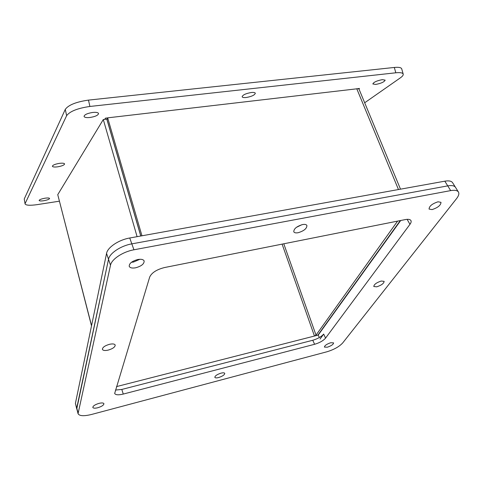 <?xml version="1.0" encoding="UTF-8"?>
<svg xmlns="http://www.w3.org/2000/svg" width="483" height="483" viewBox="0 0 483 483"><rect width="100%" height="100%" fill="white"/><g stroke="black" fill="none" stroke-linecap="round" stroke-linejoin="round"><path stroke-width="0.72" d="M131.448 262.275L133.556 262.04L139.883 259.274L133.556 262.04L131.448 262.275M320.036 339.066L323.676 334.079C321.358 336.723 317.723 338.788 312.767 340.261L121.813 389.443L115.449 390.065M78.041 412.73L76.725 408.032L108.524 259.286C109.544 253.267 120.81 245.75 131.829 243.867L447.735 185.877C451.756 185.188 454.34 185.671 455.487 187.319C454.34 185.671 451.756 185.188 447.735 185.877L131.829 243.867C120.81 245.75 109.544 253.267 108.524 259.286L76.743 408.998L75.414 403.365L106.556 253.418L110.51 265.209C111.555 259.232 122.887 251.715 133.942 249.789L450.669 190.61C454.702 189.91 457.286 190.374 458.421 192.005C459.345 193.617 458.729 195.814 456.574 198.598L342.676 342.966C339.193 346.709 333.91 349.65 326.834 351.805L91.48 414.48C83.867 416.322 79.387 416.056 78.053 413.683L110.51 265.209M296.369 227.366L301.797 224.74L296.369 227.366M283.787 243.782L316.021 335.148L314.457 336.041L116.5 386.599L318.188 335.087L319.329 337.551M318.188 335.087L400.703 220.496M133.942 249.789L129.734 237.998C118.752 239.834 107.546 247.356 106.556 253.418M75.414 403.365L78.053 413.683M458.421 192.005L452.577 182.671C451.418 181.004 448.834 180.503 444.819 181.179L450.669 190.61M129.734 237.998L444.819 181.179M45.07 198.193C47.769 197.825 49.272 197.915 49.592 198.453C49.284 199.31 47.304 200.077 43.657 200.741C40.958 201.115 39.443 201.031 39.111 200.487C39.413 199.624 41.405 198.863 45.07 198.193M92.73 112.448C96.159 112.134 98.103 112.497 98.562 113.523C98.158 115.304 95.278 116.626 89.929 117.49C86.487 117.822 84.525 117.466 84.042 116.421C84.44 114.646 87.338 113.318 92.73 112.448M382.331 79.653L385.156 80.142C384.275 81.971 381.123 83.402 375.702 84.44L372.84 83.957C373.697 82.14 376.867 80.703 382.331 79.653M59.439 163.357C62.5 163 64.221 163.188 64.601 163.924C64.257 165.114 61.915 166.086 57.58 166.84C54.513 167.209 52.78 167.015 52.381 166.273C52.719 165.083 55.074 164.111 59.439 163.357M251.311 92.507C253.684 92.277 255.024 92.525 255.326 93.255C254.692 95.121 251.643 96.54 246.191 97.506C243.794 97.747 242.442 97.5 242.134 96.763C242.75 94.903 245.811 93.485 251.311 92.507M24.235 199.008L25.086 203.959L24.235 199.008L65.271 109.399L66.636 115.672L25.158 203.464M394.315 67.457L395.819 72.794C400.226 72.353 402.689 72.794 403.202 74.098L401.711 68.84C401.186 67.499 398.723 67.04 394.315 67.457L88.486 100.108C76.193 101.871 68.453 104.968 65.271 109.399M357.492 88.691L359.527 88.449L358.887 88.926M104.714 119.379L105.463 118.148L107.643 117.894M403.202 74.098C403.444 75.094 402.508 76.338 400.389 77.829L364.677 102.776M25.086 203.959C26.016 205.414 30.109 205.631 37.354 204.617L59.337 201.194M66.636 115.672C69.842 111.325 77.6 108.252 89.898 106.459L88.486 100.108M395.819 72.794L89.898 106.459M282.102 244.12L314.457 336.041L317.651 335.226L318.279 334.568L400.292 220.58M91.51 325.88L57.749 194.667L103.296 119.543L106.815 119.132L140.746 236.012M357.915 88.715L358.996 89.071L400.504 189.167M140.813 236L107.057 119.73L107.661 117.846L357.969 88.679M316.021 335.148L397.587 221.117M103.296 119.543L137.094 236.67M141.96 235.789L107.661 117.846M98.979 403.377C101.792 402.713 103.44 402.816 103.917 403.691C103.779 405.165 101.738 406.517 97.795 407.743C94.97 408.419 93.316 408.316 92.827 407.435C92.965 405.962 95.018 404.609 98.979 403.377M137.83 259.51C141.265 258.954 143.373 259.443 144.145 260.983C144.218 263.941 141.368 266.211 135.59 267.805C132.131 268.385 130.005 267.89 129.215 266.326C129.154 263.374 132.028 261.104 137.83 259.51M438.015 201.797L440.991 202.323C440.846 205.251 437.876 207.672 432.08 209.592L429.061 209.067C429.2 206.15 432.182 203.729 438.015 201.797M302.618 224.553C304.888 224.166 306.313 224.468 306.904 225.458C306.94 228.501 304.018 230.922 298.132 232.721C295.837 233.12 294.395 232.818 293.797 231.816C293.761 228.773 296.701 226.358 302.618 224.553M109.581 344.282C112.732 343.636 114.604 343.896 115.202 345.055C115.123 347.066 112.744 348.768 108.065 350.145C104.902 350.803 103.012 350.549 102.402 349.372C102.487 347.362 104.877 345.659 109.581 344.282M221.021 373.148C223.128 372.635 224.378 372.707 224.758 373.359C224.595 374.868 222.542 376.263 218.6 377.549C216.481 378.068 215.225 377.996 214.838 377.338C215.001 375.834 217.06 374.434 221.021 373.148M381.202 281.034L384.136 281.348C383.925 283.418 381.467 285.242 376.752 286.824L373.794 286.51C373.999 284.445 376.468 282.615 381.202 281.034M330.722 342.737L333.602 342.882C333.379 344.421 331.284 345.864 327.317 347.211L324.413 347.072C324.636 345.532 326.743 344.089 330.722 342.737M123.268 394.068C118.407 395.221 115.546 395.009 114.67 393.434L149.688 277.055C151.74 272.69 156.703 269.514 164.564 267.534L405.297 219.584C408.256 219.034 410.127 219.354 410.912 220.532C411.425 221.486 411.111 222.754 409.97 224.323L325.572 338.112C323.236 340.744 319.583 342.803 314.62 344.288L123.268 394.068L121.813 389.443M91.553 325.669L57.749 194.667M356.762 88.727L398.463 189.535M312.767 340.261L314.62 344.288M323.676 334.079L325.572 338.112M407.296 219.662L409.97 224.323"/></g></svg>
